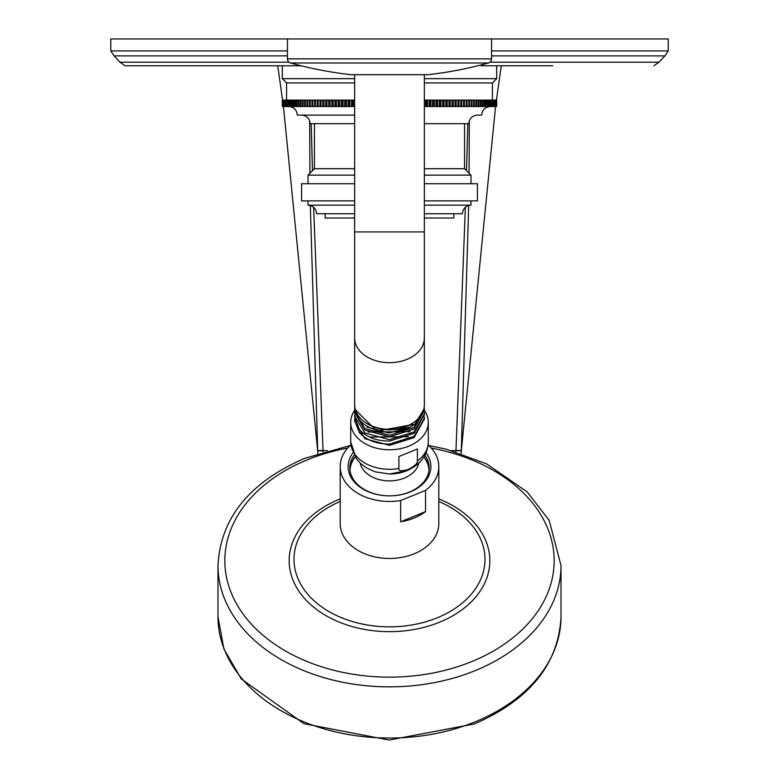 <?xml version="1.0" encoding="UTF-8"?>
<svg xmlns="http://www.w3.org/2000/svg" width="779" height="779" viewBox="0 0 779 779"><rect width="100%" height="100%" fill="white"/><g stroke="black" fill="none" stroke-linecap="round" stroke-linejoin="round"><path stroke-width="1.17" d="M282.3 100.102L282.3 106.528L282.3 100.102L315.456 100.102L315.456 106.528L354.659 106.528M424.341 106.528L496.7 106.528L496.7 100.102L496.7 106.528M282.3 106.528L315.456 106.528M315.456 100.102L354.659 100.102M317.267 106.528L317.267 100.102M314.609 100.102L314.609 106.528M312.788 100.102L312.788 106.528M311.98 100.102L311.98 106.528M310.227 100.102L310.227 106.528M309.438 100.102L309.438 106.528M307.754 100.102L307.754 106.528M307.004 100.102L307.004 106.528M305.387 100.102L305.387 106.528M304.667 100.102L304.667 106.528M303.119 100.102L303.119 106.528M302.427 100.102L302.427 106.528M300.957 100.102L300.957 106.528M300.295 100.102L300.295 106.528M298.902 100.102L298.902 106.528M298.279 100.102L298.279 106.528M296.955 100.102L296.955 106.528M296.371 100.102L296.371 106.528M295.124 100.102L295.124 106.528M294.569 100.102L294.569 106.528M293.401 100.102L293.401 106.528M292.894 100.102L292.894 106.528M291.804 100.102L291.804 106.528M291.327 100.102L291.327 106.528M290.324 100.102L290.324 106.528M289.885 100.102L289.885 106.528M288.96 100.102L288.96 106.528M288.561 100.102L288.561 106.528M287.724 100.102L287.724 106.528M287.363 100.102L287.363 106.528M286.614 100.102L286.614 106.528M286.292 100.102L286.292 106.528M285.62 100.102L285.62 106.528M285.338 100.102L285.338 106.528M284.763 100.102L284.763 106.528M284.52 100.102L284.52 106.528M284.033 100.102L284.033 106.528M283.829 100.102L283.829 106.528M283.42 100.102L283.42 106.528M283.264 100.102L283.264 106.528M282.943 100.102L282.943 106.528M282.826 100.102L282.826 106.528M277.723 65.796L282.573 100.102L282.602 106.528M282.514 100.102L282.514 106.528M282.387 100.102L282.387 106.528M282.339 100.102L282.339 106.528M461.733 106.528L461.733 100.102L464.391 100.102L464.391 106.528L464.391 100.102L496.7 100.102M496.661 100.102L496.661 106.528M496.613 100.102L496.613 106.528M496.486 100.102L496.486 106.528M501.277 65.796L496.427 100.102L496.398 106.528M496.174 100.102L496.174 106.528M496.057 100.102L496.057 106.528M495.736 100.102L495.736 106.528M495.58 100.102L495.58 106.528M495.171 100.102L495.171 106.528M494.967 100.102L494.967 106.528M494.48 100.102L494.48 106.528M494.237 100.102L494.237 106.528M493.662 100.102L493.662 106.528M493.38 100.102L493.38 106.528M492.708 100.102L492.708 106.528M492.386 100.102L492.386 106.528M491.637 100.102L491.637 106.528M491.276 100.102L491.276 106.528M490.439 100.102L490.439 106.528M490.04 100.102L490.04 106.528M489.115 100.102L489.115 106.528M488.676 100.102L488.676 106.528M487.673 100.102L487.673 106.528M487.196 100.102L487.196 106.528M486.106 100.102L486.106 106.528M485.599 100.102L485.599 106.528M484.431 100.102L484.431 106.528M483.876 100.102L483.876 106.528M482.629 100.102L482.629 106.528M482.045 100.102L482.045 106.528M480.721 100.102L480.721 106.528M480.098 100.102L480.098 106.528M478.705 100.102L478.705 106.528M478.043 100.102L478.043 106.528M476.573 100.102L476.573 106.528M475.881 100.102L475.881 106.528M474.333 100.102L474.333 106.528M473.613 100.102L473.613 106.528M471.996 100.102L471.996 106.528M471.246 100.102L471.246 106.528M469.562 100.102L469.562 106.528M468.773 100.102L468.773 106.528M467.02 100.102L467.02 106.528M466.212 100.102L466.212 106.528M463.544 100.102L463.544 106.528M458.987 106.528L458.987 100.102L461.665 100.102L461.665 106.528M460.798 100.102L460.798 106.528M456.153 106.528L456.153 100.102L458.86 100.102L458.86 106.528M457.964 100.102L457.964 106.528M453.242 106.528L453.242 100.102L455.958 100.102L455.958 106.528M455.043 100.102L455.043 106.528M450.243 106.528L450.243 100.102L452.988 100.102L452.988 106.528M452.034 100.102L452.034 106.528M447.185 106.528L447.185 100.102L449.931 100.102L449.931 106.528M448.957 100.102L448.957 106.528M444.049 106.528L444.049 100.102L446.805 100.102L446.805 106.528M445.812 100.102L445.812 106.528M440.846 106.528L440.846 100.102L443.611 100.102L443.611 106.528M442.599 100.102L442.599 106.528M437.584 106.528L437.584 100.102L440.349 100.102L440.349 106.528M440.349 100.102L440.846 100.102M439.307 100.102L439.307 106.528M434.263 106.528L434.263 100.102L437.019 100.102L437.019 106.528M437.019 100.102L437.584 100.102M435.967 100.102L435.967 106.528M430.884 106.528L430.884 100.102L433.64 100.102L433.64 106.528M433.64 100.102L434.263 100.102M432.569 100.102L432.569 106.528M427.457 106.528L427.457 100.102L430.203 100.102L430.203 106.528M430.203 100.102L430.884 100.102M429.112 100.102L429.112 106.528M424.341 100.102L426.717 100.102L426.717 106.528M426.717 100.102L427.457 100.102M425.616 100.102L425.616 106.528M353.384 100.102L353.384 106.528M352.283 100.102L352.283 106.528M351.543 106.528L351.543 100.102M349.888 100.102L349.888 106.528M348.797 100.102L348.797 106.528M348.116 106.528L348.116 100.102M346.431 100.102L346.431 106.528M345.36 100.102L345.36 106.528M344.737 106.528L344.737 100.102M343.033 100.102L343.033 106.528M341.981 100.102L341.981 106.528M341.416 106.528L341.416 100.102M339.693 100.102L339.693 106.528M338.651 100.102L338.651 106.528M338.154 106.528L338.154 100.102M336.401 100.102L336.401 106.528M335.389 100.102L335.389 106.528M334.951 106.528L334.951 100.102M333.188 100.102L333.188 106.528M332.195 100.102L332.195 106.528M331.815 106.528L331.815 100.102M330.043 100.102L330.043 106.528M329.069 100.102L329.069 106.528M328.757 106.528L328.757 100.102M326.966 100.102L326.966 106.528M326.012 100.102L326.012 106.528M325.758 106.528L325.758 100.102M323.957 100.102L323.957 106.528M323.042 100.102L323.042 106.528M322.847 106.528L322.847 100.102M321.036 100.102L321.036 106.528M320.14 100.102L320.14 106.528M320.013 106.528L320.013 100.102M318.202 100.102L318.202 106.528M317.335 100.102L317.335 106.528M286.584 100.102L286.584 82.944L354.659 82.944M492.416 100.102L492.416 82.944L424.341 82.944M492.416 82.944L496.7 78.66L424.341 78.66M286.584 82.944L282.3 78.66L354.659 78.66M289.038 62.193L120.015 62.193L125.107 65.796L301.239 65.796L282.3 65.796L282.3 78.66M499.368 65.796L502.202 65.796M515.902 65.796L518.532 65.796M532.534 65.796L533.819 65.796M552.749 65.796L481.208 65.796M125.107 65.796L282.3 65.796M487.43 65.796L496.963 65.796M513.088 65.796L515.425 65.796M536.419 65.796L538.756 65.796M491.559 50.908L668.226 50.908L668.226 38.95L110.774 38.95L110.774 50.908L114.065 55.884L287.441 55.884M520.869 65.796L528.25 65.796M529.418 65.796L530.587 65.796M490.273 106.528C485.064 107.035 482.201 109.897 481.695 115.107L477.41 115.107C472.201 115.613 469.338 118.476 468.831 123.686L424.341 123.686L468.831 123.686M288.727 106.528C293.936 107.035 296.799 109.897 297.305 115.107L354.659 115.107M301.59 115.107C306.799 115.613 309.662 118.476 310.169 123.686L354.659 123.686M354.659 168.712L314.453 168.712L308.026 175.139L308.026 183.717M424.341 168.712L464.547 168.712L470.974 175.139L470.974 183.717M424.341 175.139L470.974 175.139M354.659 175.139L308.026 175.139M424.341 183.717L477.41 183.717L477.41 200.875L424.341 200.875M354.659 183.717L301.59 183.717L301.59 200.875L354.659 200.875M424.341 205.159L470.974 205.159L470.974 200.875M354.659 205.159L308.026 205.159L308.026 200.875M354.659 213.738L316.605 213.738L325.174 213.738L325.174 218.023L354.659 218.023M424.341 213.738L462.395 213.738L453.826 213.738L453.826 218.023L424.341 218.023M455.91 451.849L455.958 450.613L461.314 450.827L461.207 453.514L468.685 205.471M469.065 173.24L469.328 120.813M323.09 451.849L313.635 207.253M312.476 170.689L311.181 123.686M451.654 450.613L455.958 450.613L465.365 207.253M466.524 170.689L467.819 123.686M327.355 450.613L317.686 450.827L317.793 453.514L310.315 205.471M309.935 173.24L309.672 120.813M428.138 444.926A49.311 34.87 180 0 1 438.811 466.592L438.811 523.605A49.311 34.87 180 0 1 414.155 553.801A49.311 34.87 180 0 1 340.189 523.605L340.189 466.592A49.311 34.87 180 0 1 350.862 444.926M438.811 466.592A49.311 34.87 180 0 1 425.538 490.4L425.538 511.618A49.311 34.87 180 0 1 414.155 518.016A49.311 34.87 180 0 1 400.63 521.794L400.63 500.566A49.311 34.87 180 0 1 340.189 466.592M425.538 511.618L400.63 521.794M425.538 490.4L400.63 500.566M426.035 452.852A41.384 29.261 180 0 1 410.192 491.938A41.384 29.261 180 0 1 389.5 495.853A41.384 29.261 180 0 1 352.965 452.852M424.915 455.179A39.661 28.044 180 0 1 429.161 467.809A39.661 28.044 180 0 1 409.335 492.094A39.661 28.044 180 0 1 389.5 495.853A39.661 28.044 180 0 1 349.839 467.809A39.661 28.044 180 0 1 354.085 455.179M349.888 469.328A39.661 28.044 180 0 1 355.088 456.893M423.912 456.893A39.661 28.044 180 0 1 429.112 469.328M350.053 470.74A39.447 27.898 180 0 1 352.712 460.779A41.939 41.939 0 0 1 355.097 456.922M423.903 456.922A41.939 41.939 0 0 1 426.288 460.779A39.447 27.898 180 0 1 428.947 470.74M408.157 469.513C401.555 471.402 398.468 471.061 398.897 468.481L398.897 456.533L417.408 448.977L417.408 460.925C417.826 463.164 414.749 466.017 408.157 469.513M424.341 410.241A38.804 27.44 0 0 1 428.304 422.325A38.804 27.44 0 0 1 408.907 446.094A38.804 27.44 180 0 1 350.696 422.325A38.804 27.44 180 0 1 354.708 410.173M354.669 421.157L364.864 438.655L389.5 445.335L414.136 437.594L424.331 418.995M424.282 416.853L424.341 418.352L414.136 436.318L389.5 444.088C376.325 444.02 366.266 440.154 359.314 432.481L360.862 431.118M354.727 419.024L354.659 420.543L359.314 432.481M354.669 416.823L359.314 429.453C366.266 437.126 376.335 441.002 389.5 441.07L414.136 433.319L424.331 414.652M354.708 406.044L354.844 407.251M424.175 407.096L424.341 409.55L414.136 427.515L389.5 435.286L364.864 428.616L354.659 411.75L354.718 410.358M424.282 412.519L424.341 413.951L414.136 431.917L389.5 439.677L364.864 433.017L354.659 416.142L354.727 414.691M369.538 437.038L408.371 436.746M368.077 432.053L410.027 431.654M366.831 427.096L388.974 433.027L411.409 426.6M354.659 407.32A34.841 24.636 0 0 0 354.659 407.349A34.841 24.636 0 0 0 376.656 430.251A34.841 24.636 0 0 0 414.866 424.234L376.656 431.06L354.659 408.975L354.679 408.167M423.601 409.754L414.866 424.234M366.198 423.016A32.932 23.282 0 0 0 412.802 423.016M354.679 412.49L364.864 430.125L389.5 436.805L414.136 429.063L424.321 410.329M354.659 338.047A34.841 24.636 180 0 0 389.5 362.683A34.841 24.636 180 0 0 424.341 338.047L424.341 404.71A34.841 24.636 180 0 1 424.341 404.729A34.841 24.636 180 0 1 389.5 429.346A34.841 24.636 180 0 1 354.659 404.71A34.841 24.636 180 0 1 354.659 404.681L354.659 231.918L424.341 231.918L424.341 74.696M351.436 74.687A2.571 2.571 -90 0 1 350.862 74.687A385.936 385.936 0 0 1 290.586 62.992A4.285 4.285 0 0 1 287.441 58.863L287.441 38.95M427.564 74.687A2.571 2.571 90 0 0 428.138 74.687L350.862 74.687M491.559 38.95L491.559 58.863A4.285 4.285 0 0 1 488.414 62.992A385.936 385.936 0 0 1 428.138 74.687M653.893 65.796L658.985 62.193L489.962 62.193M658.985 62.193L664.935 55.884L491.559 55.884M287.441 50.908L110.774 50.908M455.968 450.389L461.324 450.613L495.551 106.528M283.449 106.528L317.676 450.613L323.032 450.389M475.258 721.792A171.526 121.29 0 0 0 561.026 616.754C558.533 664.146 529.671 699.873 474.421 723.944L389.179 740.05L304.014 723.71L241.276 678.937L223.933 649.073L217.974 616.754A171.526 121.29 0 0 0 475.258 721.792M561.026 616.754L561.026 565.564A171.526 121.29 180 0 1 475.258 670.602A171.526 121.29 0 0 1 217.974 565.564L217.974 616.754M347.697 448.091A164.661 116.431 180 0 0 307.169 459.883A164.661 116.431 0 0 0 246.894 618.935A164.661 116.431 0 0 0 471.831 661.546A164.661 116.431 180 0 0 552.701 545.222A164.661 116.431 180 0 0 431.303 448.091M438.811 498.92A100.345 70.957 180 0 1 489.845 560.364A100.345 70.957 180 0 1 439.668 622.158A100.345 70.957 0 0 1 302.603 596.188A100.345 70.957 0 0 1 339.332 499.271A100.345 70.957 180 0 1 340.189 498.92M438.811 501.472A95.515 67.539 180 0 1 437.253 617.796A95.515 67.539 0 0 1 307.238 593.627A95.515 67.539 0 0 1 340.189 501.472M418.79 463.135A29.641 20.955 0 0 1 404.32 478.082A29.641 20.955 180 0 1 360.21 463.135M417.408 460.925A38.804 27.44 0 0 0 428.304 441.859C427.798 454.848 420.679 464.459 406.94 470.682L389.5 474.022A34.081 24.1 0 0 0 406.541 470.798M350.696 422.325L350.696 441.859A38.804 27.44 0 0 0 398.897 468.481M488.414 62.992L290.586 62.992M491.559 58.863L287.441 58.863M120.015 62.193L114.065 55.884M668.226 50.908L664.935 55.884M496.7 65.796L496.7 78.66M314.453 123.686L314.453 168.712M464.547 123.686L464.547 168.712M316.605 213.738C316.089 208.529 313.236 205.666 308.026 205.159M462.395 213.738C462.911 208.529 465.764 205.666 470.974 205.159M217.974 565.564C220.467 518.171 249.329 482.444 304.579 458.373L350.199 445.539M561.026 565.564L549.176 520.421L527.256 491.977L486.427 463.758L445.997 449.123L428.801 445.539M350.696 441.859L356.363 458.792L360.677 463.573L366.471 467.887L375.322 471.86L389.5 474.022M428.304 422.325L428.304 441.859M354.659 420.543L354.659 421.77M424.341 418.342L424.341 419.638M354.659 416.142L354.659 417.505M424.341 413.941L424.341 415.363M354.659 411.75L354.659 413.24M424.341 409.55L424.341 411.108M354.659 407.349L354.659 408.975M354.659 74.696L354.659 231.918M351.144 74.696L427.856 74.696M424.341 338.047L424.341 231.918"/></g></svg>

